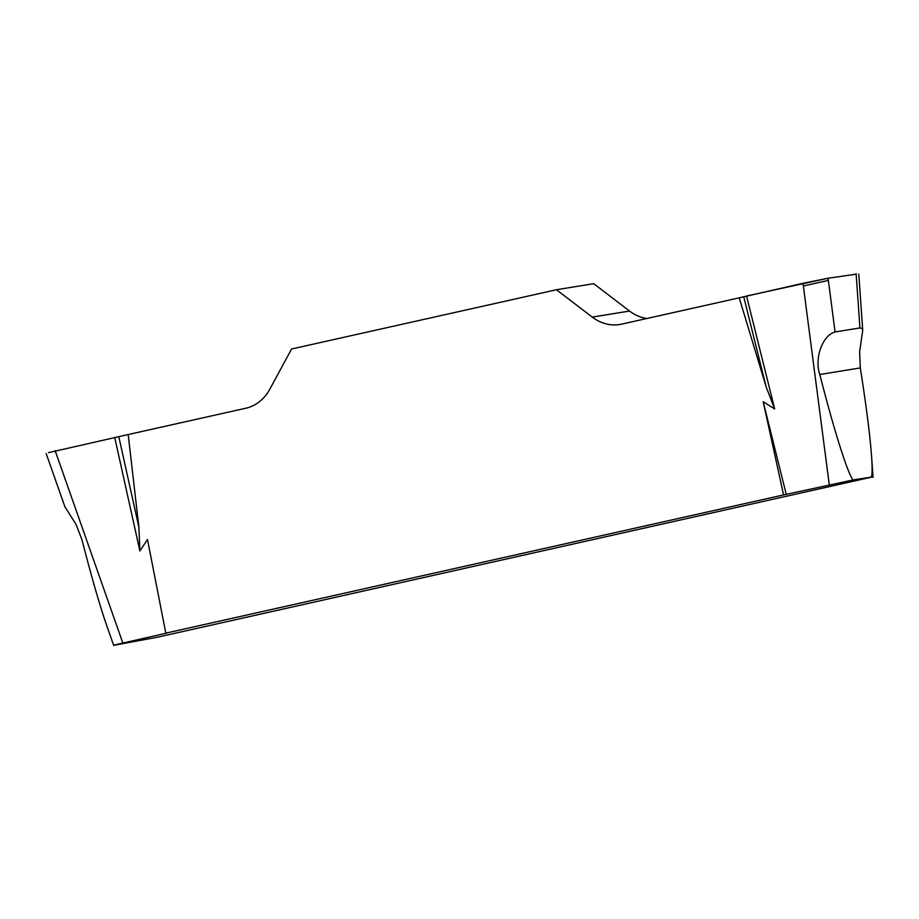 <?xml version="1.0" encoding="UTF-8"?>
<svg xmlns="http://www.w3.org/2000/svg" width="919" height="919" viewBox="0 0 919 919"><rect width="100%" height="100%" fill="white"/><g stroke="black" fill="none" stroke-linecap="round" stroke-linejoin="round"><path stroke-width="1.38" d="M48.569 452.653L128.189 434.549L138.907 527.311L139.883 550.963L147.488 539.51L165.811 633.145L168.166 632.766L113.611 645.172M115.197 645.046L157.356 637.235L873.016 476.835L853.073 479.948L783.562 494.927L763.195 401.752L774.66 408.932L766.182 386.956L739.232 297.836L802.999 283.282L828.076 278.239L856.152 274.172M165.811 633.145L783.562 494.927M113.772 645.643L106.949 626.23C99.907 606.012 91.567 577.132 81.917 539.614L76.07 524.439L64.916 506.817L46.168 453.549M853.073 479.948C847.812 473.94 834.061 430.402 819.805 374.515C814.257 359.099 822.114 335.435 835.084 331.989L859.931 327.945L856.117 273.678M871.43 476.961C872.28 474.101 872.326 467.197 871.568 456.238C870.017 435.112 866.249 405.681 860.299 367.933L859.633 351.644L862.734 330.312L862.16 328.531L859.931 327.945M128.189 434.549L245.706 408.254A45.376 38.759 -99.2 0 0 269.772 389.265L291.576 349.002L556.454 289.738L592.261 317.101A45.376 38.759 -99.2 0 0 619.797 324.499A45.376 38.759 -99.2 0 0 621.715 324.131L739.232 297.836M646.827 318.514A45.376 38.759 80.8 0 1 629.526 311.047L593.72 283.672L556.454 289.738M856.152 274.184L828.122 278.227L746.55 296.01L774.66 408.932M786.273 494.468L763.195 401.752M114.703 437.375L139.883 550.963M743.712 296.676L766.182 386.956M118.769 436.502L138.907 527.311M803.355 285.981L828.352 280.421M55.129 450.62L122.79 642.852M828.076 278.239L835.084 331.989M829.283 484.772L802.999 283.282M592.261 317.101L629.526 311.047M860.299 367.933L819.805 374.515M858.783 274.034L862.734 330.312M871.568 456.238L873.05 477.329"/></g></svg>
